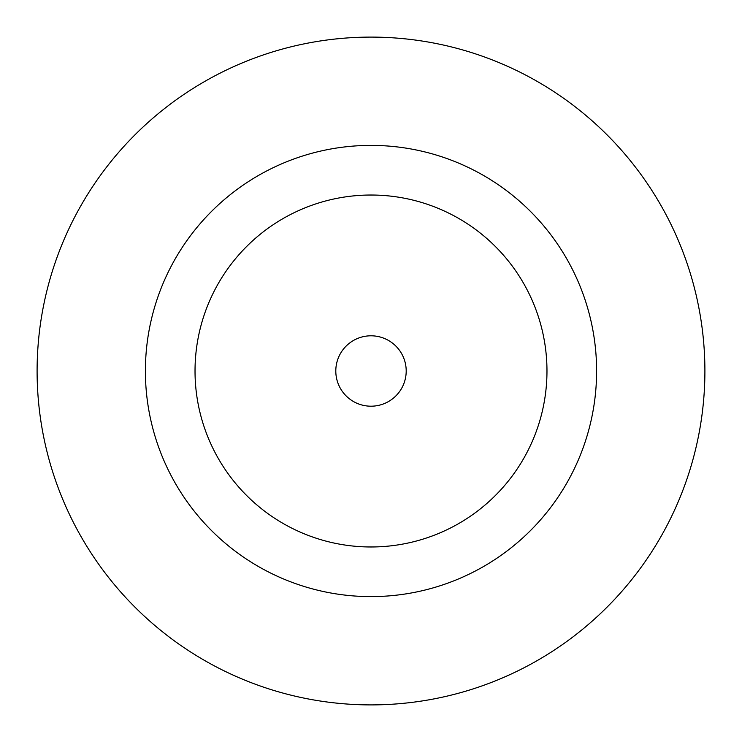 <?xml version="1.0" encoding="UTF-8"?>
<svg xmlns="http://www.w3.org/2000/svg" width="742" height="742" viewBox="0 0 742 742"><rect width="100%" height="100%" fill="white"/><g stroke="black" fill="none" stroke-linecap="round" stroke-linejoin="round"><path stroke-width="1.11" d="M406.199 371A35.199 35.199 0 0 0 371 335.801A35.199 35.199 0 0 0 335.801 371A35.199 35.199 0 0 0 371 406.199A35.199 35.199 0 0 0 406.199 371M596.605 371A225.605 225.605 0 0 0 371 145.395A225.605 225.605 0 0 0 145.395 371A225.605 225.605 0 0 0 371 596.605A225.605 225.605 0 0 0 596.605 371M704.9 371A333.9 333.9 0 0 0 371 37.1A333.9 333.9 0 0 0 37.1 371A333.9 333.9 0 0 0 371 704.9A333.9 333.9 0 0 0 704.9 371M195.025 371A175.975 175.975 0 0 0 371 546.975A175.975 175.975 0 0 0 546.975 371A175.975 175.975 0 0 0 371 195.025A175.975 175.975 0 0 0 195.025 371"/></g></svg>
